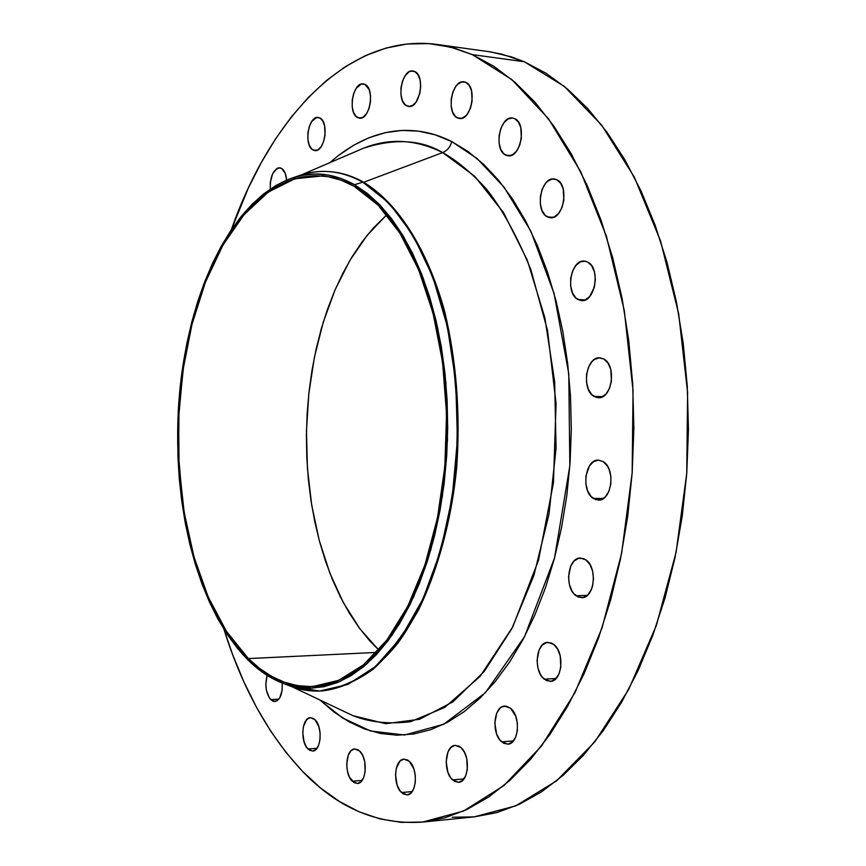 <?xml version="1.0" encoding="UTF-8"?>
<svg xmlns="http://www.w3.org/2000/svg" width="866" height="866" viewBox="0 0 866 866"><rect width="100%" height="100%" fill="white"/><g stroke="black" fill="none" stroke-linecap="round" stroke-linejoin="round"><path stroke-width="1.3" d="M270.3 189.048C270.03 176.426 273.201 169.325 279.783 167.777L281.645 168.405L278.484 167.852L276.871 168.513L272.617 173.785L270.311 182.412L270.3 189.048M312.972 149.97C303.587 145.596 308.372 115.514 318.19 117.43L319.911 117.971L316.566 117.538L311.706 121.489L309.281 126.588L307.939 132.801L307.885 139.188L309.13 144.795L311.479 148.79L314.596 150.543L318.006 149.786L321.189 146.614L323.657 141.504L325.031 135.226L324.609 125.776L322.737 120.861L319.911 117.971C329.394 122.128 324.62 152.503 314.823 150.576L312.972 149.97L316.761 150.359L312.972 149.97M357.604 117.581C347.504 113.251 352.808 81.761 363.341 83.905L364.976 84.403L361.414 84.034L356.24 88.235L353.653 93.56L352.235 100.001L352.181 106.594L353.501 112.342L356.013 116.401L359.336 118.133L362.973 117.278L366.361 113.922L368.992 108.586L370.453 102.08L370.507 95.412L369.143 89.599L364.976 84.403C375.195 88.494 369.89 120.309 359.401 118.144L357.604 117.581L361.274 118.003L357.604 117.581M406.749 105.89C395.881 101.463 401.672 68.674 412.963 71.001L414.63 71.488L410.82 71.153L408.871 71.997L405.277 75.537L402.506 81.068L400.99 87.747L400.936 94.556L402.365 100.499L405.05 104.678L408.611 106.442L412.497 105.522L416.135 102.026L419.902 93.203L420.714 86.232L419.999 79.65L417.856 74.476L414.63 71.488C425.628 75.667 419.848 108.791 408.59 106.442L406.749 105.89L410.506 106.334L406.749 105.89M457.389 117.884C445.763 113.219 451.911 79.38 464.003 81.826L465.8 82.346L461.719 81.956L457.638 84.338L455.787 86.459L452.831 92.164L451.218 99.06L451.164 106.107L452.691 112.266L455.57 116.618L459.381 118.469L461.448 118.361L457.389 117.884L461.481 118.361L465.562 116.066L467.434 113.966L470.444 108.25L472.1 101.279L471.559 90.833L469.264 85.453L465.8 82.346C477.567 86.741 471.44 120.926 459.391 118.48L457.389 117.884M505.701 155.111C493.414 150.056 499.704 115.568 512.531 118.014L514.642 118.62L512.51 118.003L508.071 118.956L503.98 122.626L500.829 128.439L499.108 135.518L499.065 142.803L500.689 149.201L503.763 153.758L507.822 155.772L512.25 154.927L516.396 151.323L519.6 145.499L521.364 138.333L520.791 127.529L518.333 121.922L514.642 118.62C527.08 123.394 520.812 158.24 508.028 155.804L505.701 155.111L510.453 155.62L505.701 155.111M547.334 216.868C534.582 211.272 540.741 176.653 554.153 178.948L556.751 179.706L552.151 179.013L547.572 181.265L545.493 183.397L542.192 189.253L540.373 196.452L540.319 203.943L542.04 210.59L545.288 215.396L549.564 217.637L554.251 216.944L558.613 213.404L561.991 207.537L563.853 200.241L563.236 189.113L560.638 183.246L556.751 179.706C569.655 184.999 563.539 219.996 550.17 217.712L547.334 216.868L553.125 217.377L547.334 216.868M577.936 299.506C564.978 293.293 570.716 259.096 584.453 261.077L587.711 262.052L585.373 261.207L580.501 261.781L576.02 265.245L572.578 271.036L570.694 278.3L570.651 285.942L572.437 292.816L575.814 297.893L580.263 300.405L585.124 299.95L589.659 296.562L594.368 287.198L595.375 279.501L594.455 272L591.759 265.873L587.711 262.052C600.82 267.962 595.159 302.548 581.465 300.578L577.936 299.506L585.102 299.961L577.936 299.506M593.935 396.379C581.075 389.516 586.141 356.251 599.867 357.81L603.905 359.054L599.034 357.82L594.163 359.617L591.965 361.577L588.458 367.249L586.542 374.48L586.498 382.209L588.328 389.278L591.759 394.615L596.306 397.418L601.275 397.245L605.908 394.095L609.491 388.423L611.461 381.094L610.801 369.522L608.04 363.157L603.905 359.054C616.917 365.604 611.937 399.248 598.254 397.721L593.935 396.379L602.649 396.65L593.935 396.379M593.297 498.448C580.815 491.022 585.08 459.045 598.46 460.127L603.277 461.665L598.395 460.127L593.524 461.632L589.4 465.93L585.903 476.062L585.849 483.802L587.678 490.99L591.121 496.554L595.667 499.639L600.636 499.769L605.269 496.9L608.852 491.433L610.833 484.224L610.876 476.365L608.993 469.091L607.412 466.038L603.277 461.665C615.888 468.787 611.732 501.143 598.384 500.093L593.297 498.448L603.45 498.426L593.297 498.448M576.052 595.765C564.167 587.917 567.663 557.39 580.404 558.05L585.838 559.869L583.489 558.592L578.618 558.289L574.126 560.962L570.683 566.169L568.54 576.951L569.427 584.55L572.058 591.153L573.92 593.762L578.369 597.085L583.24 597.508L587.787 594.931L591.305 589.724L592.496 586.369L593.502 578.802L592.593 571.095L589.887 564.448L585.838 559.869C597.832 567.425 594.466 598.319 581.746 597.702L576.052 595.765L587.278 595.397L576.052 595.765M544.281 679.182C533.131 671.085 535.967 642.031 547.907 642.356L553.71 644.412L551.458 643.037L546.771 642.496L542.441 644.889L539.128 649.836L537.061 660.325L537.905 667.827L540.438 674.452L542.224 677.104L546.511 680.6L551.198 681.261L555.571 678.944L558.96 674.008L560.822 667.188L560.205 655.779L557.607 649.11L553.71 644.412C564.968 652.239 562.25 681.65 550.332 681.358L544.281 679.182L556.037 678.489L544.281 679.182M501.641 741.848C491.26 733.664 493.609 705.974 504.705 706.093L510.604 708.301L506.242 706.158L501.879 706.905L499.92 708.334L496.77 713.032L494.8 723.175L496.619 733.978L499.704 739.737L503.763 743.309L508.212 744.121L512.358 742.043L515.573 737.356L517.338 730.774L517.392 723.327L515.714 716.16L510.604 708.301C521.083 716.225 518.842 744.262 507.757 744.175L501.641 741.848L513.408 740.928L501.641 741.848M452.572 779.92C442.927 771.822 444.972 745.301 455.256 745.334L461.004 747.607L459.002 746.178L454.823 745.377L450.97 747.38L448.014 751.861L446.163 761.658L447.863 772.169L450.753 777.83L454.563 781.392L458.731 782.279L462.628 780.353L465.648 775.893L467.315 769.56L466.774 758.735L464.468 752.283L461.004 747.607C470.736 755.455 468.798 782.301 458.515 782.301L452.572 779.92L463.927 778.913L452.572 779.92M401.499 792.542C392.515 784.672 394.398 759.114 403.978 759.136L409.391 761.387L407.518 759.98L403.621 759.179L400.016 761.084L396.314 768.239L395.513 774.832L397.104 785.018L399.8 790.517L403.361 793.981L407.258 794.88L410.895 793.05L413.71 788.753L415.269 782.648L415.323 775.676L413.861 768.9L409.391 761.387C418.451 769.04 416.665 794.901 407.085 794.901L401.499 792.542L412.162 791.567L401.499 792.542M270.755 699.641C265.84 693.146 264.66 685.06 267.204 675.383L265.819 683.88L266.382 690.137L269.337 697.888L272.292 700.843L273.894 701.449L277.077 700.8L279.815 697.769L282.175 689.866L282.175 683.014C282.684 693.763 280.27 699.934 274.933 701.514L270.755 699.641L278.884 699.143L270.755 699.641M352.289 781.229C343.867 773.663 345.696 748.841 354.692 748.928L359.671 751.071L357.929 749.729L354.291 748.971L350.925 750.833L348.338 755.011L346.703 764.158L347.353 770.848L349.312 776.834L354.021 782.604L357.658 783.449L361.057 781.652L363.688 777.484L365.149 771.574L364.694 761.474L362.692 755.444L359.671 751.071C368.169 758.432 366.415 783.546 357.431 783.47L352.289 781.229L362.129 780.374L352.289 781.229M307.971 748.993C300.004 741.783 301.877 717.47 310.407 717.665L314.921 719.646L313.286 718.379L309.876 717.73L306.716 719.603L303.457 726.401L302.754 732.593L304.128 742.075L306.488 747.142L309.595 750.292L313.016 751.028L316.198 749.209L318.677 745.117L320.041 739.369L320.095 732.842L318.829 726.552L314.921 719.646C322.964 726.661 321.167 751.255 312.626 751.071L307.971 748.993L316.956 748.321L307.971 748.993M346.985 712.826L353.068 715.717L385.706 723.695L419.48 719.3L452.886 701.882L484.256 671.41L511.828 628.705L533.889 575.435L548.99 514.209L556.069 448.317L554.651 381.538L544.844 317.703L527.372 260.395L503.449 212.516L474.633 176.177L442.645 152.578C447.257 150.597 450.309 146.939 451.771 141.602L476.95 158.413L503.947 187.002L530.826 231.114L554.078 293.509L568.778 373.733L569.85 465.756L554.576 557.845L524.59 636.553L485.447 692.67L443.749 724.236L404.584 735.007L370.594 731.012L342.481 717.914L319.89 699.977L333.832 711.895L348.803 721.681L364.424 728.934L380.575 733.48L397.126 735.191L413.905 733.946L430.77 729.67L447.527 722.287L463.992 711.787L479.97 698.191L495.255 681.553L509.652 661.981L522.956 639.649L534.971 614.763L545.515 587.57L554.424 558.397L561.558 527.589L566.808 495.536L570.077 462.639L571.311 429.363L570.499 396.13L567.663 363.384L562.835 331.57L556.102 301.087L547.593 272.314L537.429 245.598L525.781 221.231L512.824 199.461L498.751 180.496L483.748 164.464L468.019 151.485L451.771 141.602L435.197 134.825L418.462 131.123L401.77 130.43L385.262 132.66L369.111 137.683L353.436 145.369L338.368 155.566L329.805 162.689C376.277 121.835 420.952 125.808 451.771 141.602C450.309 146.939 447.257 150.597 442.645 152.578C421.017 139.686 394.647 138.214 363.547 148.183L301.509 174.856M284.903 684.021L292.102 686.781L319.706 691.036L347.883 684.432L375.411 666.603L400.936 637.744L423.073 598.731L440.534 551.133L452.247 497.203L457.432 439.722L455.765 381.787L447.376 326.547L432.827 276.882L413.071 235.206L389.289 203.294L362.811 182.185L354.53 184.707L380.564 205.632L403.935 237.241L423.344 278.473L437.633 327.586L445.86 382.198L447.495 439.463L442.385 496.294L430.889 549.618L413.731 596.696L391.962 635.308L366.87 663.897L339.797 681.585L312.063 688.178L284.903 684.021C271.783 679.334 259.486 671.323 248.033 659.989L248.033 659.989C196.517 608.224 170.191 497.842 179.511 393.824C188.82 289.926 234.166 196.831 294.245 177.335C314.315 171.089 334.406 173.546 354.53 184.707L362.811 182.185C396.552 202.547 426.267 248.271 443.608 310.894C455.473 360.202 459.543 412.303 455.819 467.185C450.006 521.429 437.395 568.789 417.975 609.274C404.314 633.739 389.256 653.592 372.802 668.833C355.872 681.206 338.671 688.578 321.189 690.96C309.736 691.588 298.575 689.628 287.718 685.103M321.189 690.96L322.065 690.916C348.24 688.102 374.35 672.168 397.635 643.438C427.826 602.292 449.735 538.49 456.728 467.196C460.463 412.324 456.382 360.245 444.518 310.948C427.165 248.347 397.451 202.633 363.698 182.271L362.811 182.185L363.698 182.271C397.483 202.655 427.241 248.455 444.583 311.175C456.436 360.559 460.474 412.714 456.696 467.64C450.818 521.917 438.142 569.265 418.646 609.696C404.942 634.118 389.83 653.917 373.333 669.082C356.37 681.369 339.136 688.654 321.632 690.938M292.059 686.77L353.068 715.717C369.988 722.32 389.137 724.312 410.527 721.714L444.756 707.414L480.067 676.422L512.802 626.8L538.511 560.248L553.45 482.817L556.059 403.361L547.518 330.422L530.836 269.553C516.948 235.855 502.172 209.031 486.53 189.102C471.136 172.464 456.512 160.286 442.645 152.578L363.698 182.271L442.645 152.578C415.907 139.339 389.548 137.867 363.547 148.183M422.684 822.072L474.135 816.887L515.725 805.878L556.557 780.861L594.855 741.783L628.738 689.412L656.363 625.393L676.108 552.259L686.749 473.334L687.615 392.471L678.663 313.698L660.52 240.835L634.334 177.151L601.686 125.159L564.361 86.438L524.233 61.713L472.36 54.634L511.817 79.585L548.524 118.815L580.653 171.587L606.427 236.321L624.278 310.45L633.057 390.642L632.158 472.966L621.615 553.32L602.097 627.753L574.84 692.876L541.434 746.081L503.72 785.722L463.548 811.031L422.673 822.072C377.977 825.136 337.967 808.281 302.645 771.487C268.46 735.18 242.22 687.777 223.926 629.268L232.629 654.577L243.855 681.791L256.52 707.327L270.582 730.947L285.986 752.424L302.645 771.487L320.485 787.919L339.396 801.451L359.249 811.864L379.914 818.9L401.207 822.364L422.954 822.05L444.951 817.796L466.958 809.472L488.716 796.991L509.955 780.331L530.414 759.525L549.78 734.693L567.771 705.985L584.106 673.694L598.493 638.134L610.692 599.737L620.489 558.981L627.698 516.439L632.18 472.674L633.858 428.345L632.71 384.093L628.748 340.555L622.069 298.369L612.782 258.111L601.08 220.31L587.18 185.443L571.322 153.91L553.775 126.025L534.82 102.026L514.75 82.086L493.837 66.281L472.36 54.634L524.233 61.713L502.074 54.212L488.002 51.505M248.347 658.582L226.437 631.314L208.143 596.858L193.941 556.708L184.177 512.423L179.046 465.529L178.656 417.553L182.997 370.009L191.971 324.425L205.372 282.327L222.887 245.23L244.06 214.66L268.287 192.068L294.754 178.786L322.509 175.928C333.194 176.935 343.748 180.399 354.172 186.32L378.171 205.22L399.995 233.246L418.603 269.64L433.043 313.124L442.548 361.934L446.564 413.926L444.843 466.742L437.492 517.9L424.903 565.097L407.778 606.297L386.994 639.898L363.568 664.785L338.595 680.351L313.081 686.467C289.612 687.344 268.027 678.046 248.347 658.582L376.537 652.423L248.347 658.582L259.789 668.574L271.816 676.487L284.329 682.192L297.233 685.591L310.396 686.576L323.711 685.06L337.047 680.99L350.254 674.343L363.179 665.11L375.692 653.321L387.632 639.043L398.847 622.394L409.174 603.505L418.495 582.558L426.657 559.772L433.541 535.415L439.062 509.749L443.132 483.098L445.676 455.787L446.661 428.172L446.077 400.59L443.933 373.398L440.274 346.941L435.133 321.546L428.616 297.514L420.811 275.117L411.826 254.604L401.813 236.191L390.88 220.04L379.2 206.281L366.913 195.023L354.172 186.32L341.117 180.204L327.9 176.642L314.65 175.625L301.509 177.075L288.595 180.918L276.027 187.056L263.903 195.348L252.32 205.686L241.365 217.918L231.114 231.893L221.631 247.47L212.971 264.487L205.199 282.781L198.336 302.191L192.447 322.563L187.543 343.715L183.657 365.517L179.002 410.354L178.58 455.787L182.401 500.526L185.898 522.23L190.412 543.285L195.943 563.517L202.46 582.764L209.918 600.863L218.297 617.653L227.531 632.981L237.565 646.675L248.347 658.582M386.756 214.811L367.152 235.303L349.821 260.547L335.099 289.774L323.235 322.228L314.434 357.106L308.816 393.629L306.467 430.987L307.43 468.419L311.695 505.116L319.208 540.297L329.87 573.162L343.499 602.92L359.888 628.792L378.723 649.987L369.717 640.797L359.054 627.666L349.236 612.955L340.327 596.826L332.382 579.43L325.432 560.908L319.522 541.445L314.683 521.17L310.937 500.267L308.296 478.876L306.791 457.161L306.412 435.273L307.159 413.385L309.032 391.638L312.02 370.204L316.112 349.225L321.275 328.864L327.5 309.27L334.741 290.619L342.958 273.061L352.105 256.737L362.129 241.82L372.965 228.44L386.756 214.811M452.279 817.244L474.427 816.865L496.813 812.6L519.189 804.33L541.315 791.989L562.9 775.546L583.673 755.033L603.331 730.568L621.572 702.315L638.123 670.544L652.704 635.59L665.056 597.854L674.971 557.823L682.246 516.017L686.77 473.053L688.448 429.514L687.258 386.052L683.22 343.282L676.411 301.833L666.982 262.257L655.086 225.095L640.959 190.791L624.851 159.745L607.023 132.271L587.754 108.607L567.338 88.906L546.067 73.274L524.233 61.713L511.416 56.875L490.827 51.928L437.027 44.458L454.726 48.215L472.36 54.634L450.601 47.11L428.789 43.603L407.161 43.993L385.922 48.095L365.268 55.716L345.35 66.65L326.32 80.657L308.296 97.49L291.387 116.921L275.691 138.69L261.272 162.581L248.206 188.333L231.298 229.815C271.112 115.817 349.658 32.605 437.027 44.458M286.614 180.128L285.325 173.536L281.645 168.405C284.481 170.31 286.137 174.218 286.614 180.128M331.213 171.782C342.167 172.756 352.992 176.253 363.698 182.271C353.144 176.328 342.46 172.854 331.646 171.825L330.769 171.739C341.583 172.767 352.256 176.253 362.811 182.185C342.351 170.938 321.925 168.491 301.552 174.845L294.256 177.335M297.114 176.361C308.134 172.237 319.348 170.699 330.769 171.739M248.033 659.989L237.187 647.985L227.087 634.204L217.81 618.779L209.388 601.881L201.886 583.662L195.337 564.296L189.773 543.945L185.227 522.772L181.73 500.938L179.273 478.595L177.887 455.927L178.309 410.235L180.117 387.524L182.986 365.138L186.894 343.217L191.819 321.925L197.751 301.433L204.636 281.905L212.451 263.502L221.166 246.377L230.702 230.692L241.008 216.619L252.038 204.3L263.686 193.897L275.886 185.53L288.53 179.349L301.52 175.462L314.748 173.99L328.084 174.997L341.388 178.558L354.53 184.707L367.368 193.454L379.741 204.777L391.508 218.611L402.506 234.859L412.606 253.392L421.645 274.035L429.514 296.583L436.085 320.777L441.259 346.357L444.951 372.997L447.116 400.373L447.7 428.15L446.704 455.96L444.139 483.466L440.047 510.301L434.483 536.141L427.544 560.681L419.317 583.608L409.932 604.695L399.529 623.704L388.239 640.461L376.212 654.815L363.612 666.668L350.589 675.956L337.296 682.635L323.873 686.716L310.472 688.221L297.211 687.214L284.232 683.783L271.643 678.024L259.54 670.046L248.033 659.989M353.068 715.717L346.952 712.815"/></g></svg>
